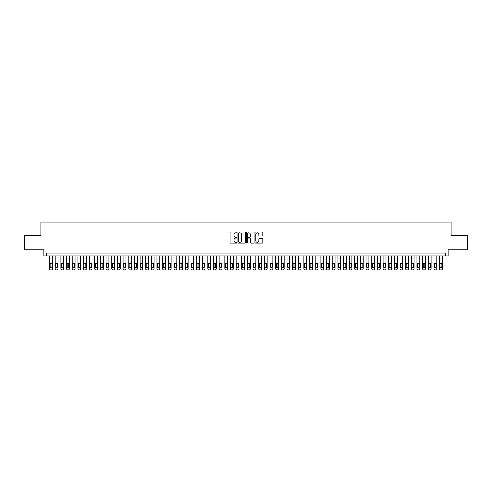 <?xml version="1.0" encoding="UTF-8"?>
<svg xmlns="http://www.w3.org/2000/svg" width="492" height="492" viewBox="0 0 492 492"><rect width="100%" height="100%" fill="white"/><g stroke="black" fill="none" stroke-linecap="round" stroke-linejoin="round"><path stroke-width="0.74" d="M236.959 232.445A0.387 0.387 0 0 0 236.572 232.058L230.674 232.058A0.553 0.553 0 0 0 230.121 232.618L230.121 242.599A0.553 0.553 0 0 0 230.674 243.153L236.572 243.153A0.387 0.387 0 0 0 236.959 242.765A0.387 0.387 0 0 0 236.572 242.378L235.809 242.378A1.777 1.777 0 0 1 234.032 240.6L234.032 239.77A1.777 1.777 0 0 1 235.809 237.993L236.572 237.993A0.387 0.387 0 0 0 236.959 237.605A0.387 0.387 0 0 0 236.572 237.218L235.809 237.218A1.777 1.777 0 0 1 234.032 235.447L234.032 234.61A1.777 1.777 0 0 1 235.809 232.839L236.572 232.839A0.387 0.387 0 0 0 236.959 232.445M262.211 235.969A0.553 0.553 0 0 0 262.765 235.416L262.765 232.618A0.553 0.553 0 0 0 262.211 232.058L255.668 232.058A0.553 0.553 0 0 0 255.114 232.618L255.114 242.599A0.553 0.553 0 0 0 255.668 243.153L262.211 243.153A0.553 0.553 0 0 0 262.765 242.599L262.765 239.217A0.553 0.553 0 0 0 262.211 238.663L259.413 238.663A0.553 0.553 0 0 0 258.853 239.217L258.853 240.895A1.482 1.482 0 0 1 257.371 242.378A1.482 1.482 0 0 1 255.889 240.895L255.889 234.321A1.482 1.482 0 0 1 257.371 232.839A1.482 1.482 0 0 1 258.853 234.321L258.853 235.416A0.553 0.553 0 0 0 259.413 235.969L262.211 235.969M445.217 255.975L448.046 255.975L448.046 249.758L467.4 249.758L467.4 235.631L451.152 235.631L451.152 222.064L40.848 222.064L40.848 235.631L24.6 235.631L24.6 249.758L43.954 249.758L43.954 255.975L445.217 255.975L445.217 253.146L46.783 253.146L46.783 255.975M245.514 232.618A0.553 0.553 0 0 0 244.961 232.058L238.411 232.058A0.553 0.553 0 0 0 237.857 232.618L237.857 242.599A0.553 0.553 0 0 0 238.411 243.153L244.961 243.153A0.553 0.553 0 0 0 245.514 242.599L245.514 232.618M247.039 232.058L253.589 232.058A0.553 0.553 0 0 1 254.143 232.618L254.143 242.599A0.553 0.553 0 0 1 253.589 243.153L250.785 243.153A0.553 0.553 0 0 1 250.231 242.599L250.231 238.552A0.553 0.553 0 0 0 249.678 237.993L247.814 237.993A0.553 0.553 0 0 0 247.261 238.552L247.261 242.765A0.387 0.387 0 0 1 246.873 243.153A0.387 0.387 0 0 1 246.486 242.765L246.486 232.618A0.553 0.553 0 0 1 247.039 232.058M239.026 232.839A0.387 0.387 0 0 0 238.638 233.226L238.638 241.99A0.387 0.387 0 0 0 239.026 242.378L239.832 242.378A1.777 1.777 0 0 0 241.603 240.6L241.603 234.61A1.777 1.777 0 0 0 239.832 232.839L239.026 232.839M250.231 234.346A1.482 1.482 0 0 0 248.743 232.864A1.482 1.482 0 0 0 247.261 234.346L247.261 236.664A0.553 0.553 0 0 0 247.814 237.218L249.678 237.218A0.553 0.553 0 0 0 250.231 236.664L250.231 234.346M52.435 255.975L52.435 268.804A1.132 1.132 0 0 1 51.303 269.936L50.737 269.936A1.132 1.132 0 0 1 49.606 268.804L49.606 255.975M51.924 266.769L51.924 264.056A0.904 0.904 0 0 0 51.02 263.152A0.904 0.904 0 0 0 50.116 264.056L50.116 266.769A0.904 0.904 0 0 0 51.02 267.673A0.904 0.904 0 0 0 51.924 266.769M58.087 255.975L58.087 268.804A1.132 1.132 0 0 1 56.955 269.936L56.389 269.936A1.132 1.132 0 0 1 55.258 268.804L55.258 255.975M57.576 266.769L57.576 264.056A0.904 0.904 0 0 0 56.672 263.152A0.904 0.904 0 0 0 55.768 264.056L55.768 266.769A0.904 0.904 0 0 0 56.672 267.673A0.904 0.904 0 0 0 57.576 266.769M63.739 255.975L63.739 268.804A1.132 1.132 0 0 1 62.607 269.936L62.041 269.936A1.132 1.132 0 0 1 60.91 268.804L60.91 255.975M63.228 266.769L63.228 264.056A0.904 0.904 0 0 0 62.324 263.152A0.904 0.904 0 0 0 61.42 264.056L61.42 266.769A0.904 0.904 0 0 0 62.324 267.673A0.904 0.904 0 0 0 63.228 266.769M69.39 255.975L69.39 268.804A1.132 1.132 0 0 1 68.259 269.936L67.693 269.936A1.132 1.132 0 0 1 66.561 268.804L66.561 255.975M68.88 266.769L68.88 264.056A0.904 0.904 0 0 0 67.976 263.152A0.904 0.904 0 0 0 67.072 264.056L67.072 266.769A0.904 0.904 0 0 0 67.976 267.673A0.904 0.904 0 0 0 68.88 266.769M75.042 255.975L75.042 268.804A1.132 1.132 0 0 1 73.911 269.936L73.345 269.936A1.132 1.132 0 0 1 72.213 268.804L72.213 255.975M74.532 266.769L74.532 264.056A0.904 0.904 0 0 0 73.628 263.152A0.904 0.904 0 0 0 72.724 264.056L72.724 266.769A0.904 0.904 0 0 0 73.628 267.673A0.904 0.904 0 0 0 74.532 266.769M80.694 255.975L80.694 268.804A1.132 1.132 0 0 1 79.563 269.936L78.997 269.936A1.132 1.132 0 0 1 77.865 268.804L77.865 255.975M80.184 266.769L80.184 264.056A0.904 0.904 0 0 0 79.28 263.152A0.904 0.904 0 0 0 78.376 264.056L78.376 266.769A0.904 0.904 0 0 0 79.28 267.673A0.904 0.904 0 0 0 80.184 266.769M86.346 255.975L86.346 268.804A1.132 1.132 0 0 1 85.214 269.936L84.649 269.936A1.132 1.132 0 0 1 83.517 268.804L83.517 255.975M85.836 266.769L85.836 264.056A0.904 0.904 0 0 0 84.931 263.152A0.904 0.904 0 0 0 84.027 264.056L84.027 266.769A0.904 0.904 0 0 0 84.931 267.673A0.904 0.904 0 0 0 85.836 266.769M91.998 255.975L91.998 268.804A1.132 1.132 0 0 1 90.866 269.936L90.3 269.936A1.132 1.132 0 0 1 89.169 268.804L89.169 255.975M91.487 266.769L91.487 264.056A0.904 0.904 0 0 0 90.583 263.152A0.904 0.904 0 0 0 89.679 264.056L89.679 266.769A0.904 0.904 0 0 0 90.583 267.673A0.904 0.904 0 0 0 91.487 266.769M97.644 255.975L97.644 268.804A1.132 1.132 0 0 1 96.518 269.936L95.952 269.936A1.132 1.132 0 0 1 94.821 268.804L94.821 255.975M97.139 266.769L97.139 264.056A0.904 0.904 0 0 0 96.235 263.152A0.904 0.904 0 0 0 95.331 264.056L95.331 266.769A0.904 0.904 0 0 0 96.235 267.673A0.904 0.904 0 0 0 97.139 266.769M103.295 255.975L103.295 268.804A1.132 1.132 0 0 1 102.17 269.936L101.604 269.936A1.132 1.132 0 0 1 100.473 268.804L100.473 255.975M102.791 266.769L102.791 264.056A0.904 0.904 0 0 0 101.887 263.152A0.904 0.904 0 0 0 100.983 264.056L100.983 266.769A0.904 0.904 0 0 0 101.887 267.673A0.904 0.904 0 0 0 102.791 266.769M108.947 255.975L108.947 268.804A1.132 1.132 0 0 1 107.822 269.936L107.256 269.936A1.132 1.132 0 0 1 106.124 268.804L106.124 255.975M108.443 266.769L108.443 264.056A0.904 0.904 0 0 0 107.539 263.152A0.904 0.904 0 0 0 106.635 264.056L106.635 266.769A0.904 0.904 0 0 0 107.539 267.673A0.904 0.904 0 0 0 108.443 266.769M114.599 255.975L114.599 268.804A1.132 1.132 0 0 1 113.474 269.936L112.908 269.936A1.132 1.132 0 0 1 111.776 268.804L111.776 255.975M114.095 266.769L114.095 264.056A0.904 0.904 0 0 0 113.191 263.152A0.904 0.904 0 0 0 112.287 264.056L112.287 266.769A0.904 0.904 0 0 0 113.191 267.673A0.904 0.904 0 0 0 114.095 266.769M120.251 255.975L120.251 268.804A1.132 1.132 0 0 1 119.119 269.936L118.56 269.936A1.132 1.132 0 0 1 117.428 268.804L117.428 255.975M119.747 266.769L119.747 264.056A0.904 0.904 0 0 0 118.843 263.152A0.904 0.904 0 0 0 117.939 264.056L117.939 266.769A0.904 0.904 0 0 0 118.843 267.673A0.904 0.904 0 0 0 119.747 266.769M125.903 255.975L125.903 268.804A1.132 1.132 0 0 1 124.771 269.936L124.212 269.936A1.132 1.132 0 0 1 123.08 268.804L123.08 255.975M125.398 266.769L125.398 264.056A0.904 0.904 0 0 0 124.494 263.152A0.904 0.904 0 0 0 123.584 264.056L123.584 266.769A0.904 0.904 0 0 0 124.494 267.673A0.904 0.904 0 0 0 125.398 266.769M131.555 255.975L131.555 268.804A1.132 1.132 0 0 1 130.423 269.936L129.863 269.936A1.132 1.132 0 0 1 128.732 268.804L128.732 255.975M131.044 266.769L131.044 264.056A0.904 0.904 0 0 0 130.14 263.152A0.904 0.904 0 0 0 129.236 264.056L129.236 266.769A0.904 0.904 0 0 0 130.14 267.673A0.904 0.904 0 0 0 131.044 266.769M137.207 255.975L137.207 268.804A1.132 1.132 0 0 1 136.075 269.936L135.509 269.936A1.132 1.132 0 0 1 134.384 268.804L134.384 255.975M136.696 266.769L136.696 264.056A0.904 0.904 0 0 0 135.792 263.152A0.904 0.904 0 0 0 134.888 264.056L134.888 266.769A0.904 0.904 0 0 0 135.792 267.673A0.904 0.904 0 0 0 136.696 266.769M142.858 255.975L142.858 268.804A1.132 1.132 0 0 1 141.727 269.936L141.161 269.936A1.132 1.132 0 0 1 140.035 268.804L140.035 255.975M142.348 266.769L142.348 264.056A0.904 0.904 0 0 0 141.444 263.152A0.904 0.904 0 0 0 140.54 264.056L140.54 266.769A0.904 0.904 0 0 0 141.444 267.673A0.904 0.904 0 0 0 142.348 266.769M148.51 255.975L148.51 268.804A1.132 1.132 0 0 1 147.379 269.936L146.813 269.936A1.132 1.132 0 0 1 145.687 268.804L145.687 255.975M148 266.769L148 264.056A0.904 0.904 0 0 0 147.096 263.152A0.904 0.904 0 0 0 146.192 264.056L146.192 266.769A0.904 0.904 0 0 0 147.096 267.673A0.904 0.904 0 0 0 148 266.769M154.162 255.975L154.162 268.804A1.132 1.132 0 0 1 153.03 269.936L152.465 269.936A1.132 1.132 0 0 1 151.339 268.804L151.339 255.975M153.652 266.769L153.652 264.056A0.904 0.904 0 0 0 152.748 263.152A0.904 0.904 0 0 0 151.844 264.056L151.844 266.769A0.904 0.904 0 0 0 152.748 267.673A0.904 0.904 0 0 0 153.652 266.769M159.814 255.975L159.814 268.804A1.132 1.132 0 0 1 158.682 269.936L158.117 269.936A1.132 1.132 0 0 1 156.985 268.804L156.985 255.975M159.303 266.769L159.303 264.056A0.904 0.904 0 0 0 158.399 263.152A0.904 0.904 0 0 0 157.495 264.056L157.495 266.769A0.904 0.904 0 0 0 158.399 267.673A0.904 0.904 0 0 0 159.303 266.769M165.466 255.975L165.466 268.804A1.132 1.132 0 0 1 164.334 269.936L163.768 269.936A1.132 1.132 0 0 1 162.637 268.804L162.637 255.975M164.955 266.769L164.955 264.056A0.904 0.904 0 0 0 164.051 263.152A0.904 0.904 0 0 0 163.147 264.056L163.147 266.769A0.904 0.904 0 0 0 164.051 267.673A0.904 0.904 0 0 0 164.955 266.769M171.118 255.975L171.118 268.804A1.132 1.132 0 0 1 169.986 269.936L169.42 269.936A1.132 1.132 0 0 1 168.289 268.804L168.289 255.975M170.607 266.769L170.607 264.056A0.904 0.904 0 0 0 169.703 263.152A0.904 0.904 0 0 0 168.799 264.056L168.799 266.769A0.904 0.904 0 0 0 169.703 267.673A0.904 0.904 0 0 0 170.607 266.769M176.769 255.975L176.769 268.804A1.132 1.132 0 0 1 175.638 269.936L175.072 269.936A1.132 1.132 0 0 1 173.94 268.804L173.94 255.975M176.259 266.769L176.259 264.056A0.904 0.904 0 0 0 175.355 263.152A0.904 0.904 0 0 0 174.451 264.056L174.451 266.769A0.904 0.904 0 0 0 175.355 267.673A0.904 0.904 0 0 0 176.259 266.769M182.421 255.975L182.421 268.804A1.132 1.132 0 0 1 181.29 269.936L180.724 269.936A1.132 1.132 0 0 1 179.592 268.804L179.592 255.975M181.911 266.769L181.911 264.056A0.904 0.904 0 0 0 181.007 263.152A0.904 0.904 0 0 0 180.103 264.056L180.103 266.769A0.904 0.904 0 0 0 181.007 267.673A0.904 0.904 0 0 0 181.911 266.769M188.073 255.975L188.073 268.804A1.132 1.132 0 0 1 186.942 269.936L186.376 269.936A1.132 1.132 0 0 1 185.244 268.804L185.244 255.975M187.563 266.769L187.563 264.056A0.904 0.904 0 0 0 186.659 263.152A0.904 0.904 0 0 0 185.755 264.056L185.755 266.769A0.904 0.904 0 0 0 186.659 267.673A0.904 0.904 0 0 0 187.563 266.769M193.725 255.975L193.725 268.804A1.132 1.132 0 0 1 192.593 269.936L192.028 269.936A1.132 1.132 0 0 1 190.896 268.804L190.896 255.975M193.215 266.769L193.215 264.056A0.904 0.904 0 0 0 192.31 263.152A0.904 0.904 0 0 0 191.406 264.056L191.406 266.769A0.904 0.904 0 0 0 192.31 267.673A0.904 0.904 0 0 0 193.215 266.769M199.377 255.975L199.377 268.804A1.132 1.132 0 0 1 198.245 269.936L197.679 269.936A1.132 1.132 0 0 1 196.548 268.804L196.548 255.975M198.866 266.769L198.866 264.056A0.904 0.904 0 0 0 197.962 263.152A0.904 0.904 0 0 0 197.058 264.056L197.058 266.769A0.904 0.904 0 0 0 197.962 267.673A0.904 0.904 0 0 0 198.866 266.769M205.029 255.975L205.029 268.804A1.132 1.132 0 0 1 203.897 269.936L203.331 269.936A1.132 1.132 0 0 1 202.2 268.804L202.2 255.975M204.518 266.769L204.518 264.056A0.904 0.904 0 0 0 203.614 263.152A0.904 0.904 0 0 0 202.71 264.056L202.71 266.769A0.904 0.904 0 0 0 203.614 267.673A0.904 0.904 0 0 0 204.518 266.769M210.681 255.975L210.681 268.804A1.132 1.132 0 0 1 209.549 269.936L208.983 269.936A1.132 1.132 0 0 1 207.852 268.804L207.852 255.975M210.17 266.769L210.17 264.056A0.904 0.904 0 0 0 209.266 263.152A0.904 0.904 0 0 0 208.362 264.056L208.362 266.769A0.904 0.904 0 0 0 209.266 267.673A0.904 0.904 0 0 0 210.17 266.769M216.326 255.975L216.326 268.804A1.132 1.132 0 0 1 215.201 269.936L214.635 269.936A1.132 1.132 0 0 1 213.503 268.804L213.503 255.975M215.822 266.769L215.822 264.056A0.904 0.904 0 0 0 214.918 263.152A0.904 0.904 0 0 0 214.014 264.056L214.014 266.769A0.904 0.904 0 0 0 214.918 267.673A0.904 0.904 0 0 0 215.822 266.769M221.978 255.975L221.978 268.804A1.132 1.132 0 0 1 220.853 269.936L220.287 269.936A1.132 1.132 0 0 1 219.155 268.804L219.155 255.975M221.474 266.769L221.474 264.056A0.904 0.904 0 0 0 220.57 263.152A0.904 0.904 0 0 0 219.666 264.056L219.666 266.769A0.904 0.904 0 0 0 220.57 267.673A0.904 0.904 0 0 0 221.474 266.769M227.63 255.975L227.63 268.804A1.132 1.132 0 0 1 226.505 269.936L225.939 269.936A1.132 1.132 0 0 1 224.807 268.804L224.807 255.975M227.126 266.769L227.126 264.056A0.904 0.904 0 0 0 226.222 263.152A0.904 0.904 0 0 0 225.318 264.056L225.318 266.769A0.904 0.904 0 0 0 226.222 267.673A0.904 0.904 0 0 0 227.126 266.769M233.282 255.975L233.282 268.804A1.132 1.132 0 0 1 232.156 269.936L231.591 269.936A1.132 1.132 0 0 1 230.459 268.804L230.459 255.975M232.778 266.769L232.778 264.056A0.904 0.904 0 0 0 231.873 263.152A0.904 0.904 0 0 0 230.969 264.056L230.969 266.769A0.904 0.904 0 0 0 231.873 267.673A0.904 0.904 0 0 0 232.778 266.769M238.934 255.975L238.934 268.804A1.132 1.132 0 0 1 237.808 269.936L237.242 269.936A1.132 1.132 0 0 1 236.111 268.804L236.111 255.975M238.429 266.769L238.429 264.056A0.904 0.904 0 0 0 237.525 263.152A0.904 0.904 0 0 0 236.621 264.056L236.621 266.769A0.904 0.904 0 0 0 237.525 267.673A0.904 0.904 0 0 0 238.429 266.769M244.585 255.975L244.585 268.804A1.132 1.132 0 0 1 243.454 269.936L242.894 269.936A1.132 1.132 0 0 1 241.763 268.804L241.763 255.975M244.081 266.769L244.081 264.056A0.904 0.904 0 0 0 243.177 263.152A0.904 0.904 0 0 0 242.267 264.056L242.267 266.769A0.904 0.904 0 0 0 243.177 267.673A0.904 0.904 0 0 0 244.081 266.769M250.237 255.975L250.237 268.804A1.132 1.132 0 0 1 249.106 269.936L248.546 269.936A1.132 1.132 0 0 1 247.415 268.804L247.415 255.975M249.733 266.769L249.733 264.056A0.904 0.904 0 0 0 248.823 263.152A0.904 0.904 0 0 0 247.919 264.056L247.919 266.769A0.904 0.904 0 0 0 248.823 267.673A0.904 0.904 0 0 0 249.733 266.769M255.889 255.975L255.889 268.804A1.132 1.132 0 0 1 254.758 269.936L254.192 269.936A1.132 1.132 0 0 1 253.066 268.804L253.066 255.975M255.379 266.769L255.379 264.056A0.904 0.904 0 0 0 254.475 263.152A0.904 0.904 0 0 0 253.571 264.056L253.571 266.769A0.904 0.904 0 0 0 254.475 267.673A0.904 0.904 0 0 0 255.379 266.769M261.541 255.975L261.541 268.804A1.132 1.132 0 0 1 260.409 269.936L259.844 269.936A1.132 1.132 0 0 1 258.718 268.804L258.718 255.975M261.031 266.769L261.031 264.056A0.904 0.904 0 0 0 260.127 263.152A0.904 0.904 0 0 0 259.222 264.056L259.222 266.769A0.904 0.904 0 0 0 260.127 267.673A0.904 0.904 0 0 0 261.031 266.769M267.193 255.975L267.193 268.804A1.132 1.132 0 0 1 266.061 269.936L265.495 269.936A1.132 1.132 0 0 1 264.37 268.804L264.37 255.975M266.682 266.769L266.682 264.056A0.904 0.904 0 0 0 265.778 263.152A0.904 0.904 0 0 0 264.874 264.056L264.874 266.769A0.904 0.904 0 0 0 265.778 267.673A0.904 0.904 0 0 0 266.682 266.769M272.845 255.975L272.845 268.804A1.132 1.132 0 0 1 271.713 269.936L271.147 269.936A1.132 1.132 0 0 1 270.022 268.804L270.022 255.975M272.334 266.769L272.334 264.056A0.904 0.904 0 0 0 271.43 263.152A0.904 0.904 0 0 0 270.526 264.056L270.526 266.769A0.904 0.904 0 0 0 271.43 267.673A0.904 0.904 0 0 0 272.334 266.769M278.497 255.975L278.497 268.804A1.132 1.132 0 0 1 277.365 269.936L276.799 269.936A1.132 1.132 0 0 1 275.674 268.804L275.674 255.975M277.986 266.769L277.986 264.056A0.904 0.904 0 0 0 277.082 263.152A0.904 0.904 0 0 0 276.178 264.056L276.178 266.769A0.904 0.904 0 0 0 277.082 267.673A0.904 0.904 0 0 0 277.986 266.769M284.148 255.975L284.148 268.804A1.132 1.132 0 0 1 283.017 269.936L282.451 269.936A1.132 1.132 0 0 1 281.319 268.804L281.319 255.975M283.638 266.769L283.638 264.056A0.904 0.904 0 0 0 282.734 263.152A0.904 0.904 0 0 0 281.83 264.056L281.83 266.769A0.904 0.904 0 0 0 282.734 267.673A0.904 0.904 0 0 0 283.638 266.769M289.8 255.975L289.8 268.804A1.132 1.132 0 0 1 288.669 269.936L288.103 269.936A1.132 1.132 0 0 1 286.971 268.804L286.971 255.975M289.29 266.769L289.29 264.056A0.904 0.904 0 0 0 288.386 263.152A0.904 0.904 0 0 0 287.482 264.056L287.482 266.769A0.904 0.904 0 0 0 288.386 267.673A0.904 0.904 0 0 0 289.29 266.769M295.452 255.975L295.452 268.804A1.132 1.132 0 0 1 294.321 269.936L293.755 269.936A1.132 1.132 0 0 1 292.623 268.804L292.623 255.975M294.942 266.769L294.942 264.056A0.904 0.904 0 0 0 294.038 263.152A0.904 0.904 0 0 0 293.134 264.056L293.134 266.769A0.904 0.904 0 0 0 294.038 267.673A0.904 0.904 0 0 0 294.942 266.769M301.104 255.975L301.104 268.804A1.132 1.132 0 0 1 299.972 269.936L299.407 269.936A1.132 1.132 0 0 1 298.275 268.804L298.275 255.975M300.594 266.769L300.594 264.056A0.904 0.904 0 0 0 299.69 263.152A0.904 0.904 0 0 0 298.785 264.056L298.785 266.769A0.904 0.904 0 0 0 299.69 267.673A0.904 0.904 0 0 0 300.594 266.769M306.756 255.975L306.756 268.804A1.132 1.132 0 0 1 305.624 269.936L305.058 269.936A1.132 1.132 0 0 1 303.927 268.804L303.927 255.975M306.245 266.769L306.245 264.056A0.904 0.904 0 0 0 305.341 263.152A0.904 0.904 0 0 0 304.437 264.056L304.437 266.769A0.904 0.904 0 0 0 305.341 267.673A0.904 0.904 0 0 0 306.245 266.769M312.408 255.975L312.408 268.804A1.132 1.132 0 0 1 311.276 269.936L310.71 269.936A1.132 1.132 0 0 1 309.579 268.804L309.579 255.975M311.897 266.769L311.897 264.056A0.904 0.904 0 0 0 310.993 263.152A0.904 0.904 0 0 0 310.089 264.056L310.089 266.769A0.904 0.904 0 0 0 310.993 267.673A0.904 0.904 0 0 0 311.897 266.769M318.06 255.975L318.06 268.804A1.132 1.132 0 0 1 316.928 269.936L316.362 269.936A1.132 1.132 0 0 1 315.231 268.804L315.231 255.975M317.549 266.769L317.549 264.056A0.904 0.904 0 0 0 316.645 263.152A0.904 0.904 0 0 0 315.741 264.056L315.741 266.769A0.904 0.904 0 0 0 316.645 267.673A0.904 0.904 0 0 0 317.549 266.769M323.711 255.975L323.711 268.804A1.132 1.132 0 0 1 322.58 269.936L322.014 269.936A1.132 1.132 0 0 1 320.882 268.804L320.882 255.975M323.201 266.769L323.201 264.056A0.904 0.904 0 0 0 322.297 263.152A0.904 0.904 0 0 0 321.393 264.056L321.393 266.769A0.904 0.904 0 0 0 322.297 267.673A0.904 0.904 0 0 0 323.201 266.769M329.363 255.975L329.363 268.804A1.132 1.132 0 0 1 328.232 269.936L327.666 269.936A1.132 1.132 0 0 1 326.534 268.804L326.534 255.975M328.853 266.769L328.853 264.056A0.904 0.904 0 0 0 327.949 263.152A0.904 0.904 0 0 0 327.045 264.056L327.045 266.769A0.904 0.904 0 0 0 327.949 267.673A0.904 0.904 0 0 0 328.853 266.769M335.015 255.975L335.015 268.804A1.132 1.132 0 0 1 333.883 269.936L333.318 269.936A1.132 1.132 0 0 1 332.186 268.804L332.186 255.975M334.505 266.769L334.505 264.056A0.904 0.904 0 0 0 333.601 263.152A0.904 0.904 0 0 0 332.697 264.056L332.697 266.769A0.904 0.904 0 0 0 333.601 267.673A0.904 0.904 0 0 0 334.505 266.769M340.661 255.975L340.661 268.804A1.132 1.132 0 0 1 339.535 269.936L338.97 269.936A1.132 1.132 0 0 1 337.838 268.804L337.838 255.975M340.156 266.769L340.156 264.056A0.904 0.904 0 0 0 339.252 263.152A0.904 0.904 0 0 0 338.348 264.056L338.348 266.769A0.904 0.904 0 0 0 339.252 267.673A0.904 0.904 0 0 0 340.156 266.769M346.313 255.975L346.313 268.804A1.132 1.132 0 0 1 345.187 269.936L344.621 269.936A1.132 1.132 0 0 1 343.49 268.804L343.49 255.975M345.808 266.769L345.808 264.056A0.904 0.904 0 0 0 344.904 263.152A0.904 0.904 0 0 0 344 264.056L344 266.769A0.904 0.904 0 0 0 344.904 267.673A0.904 0.904 0 0 0 345.808 266.769M351.964 255.975L351.964 268.804A1.132 1.132 0 0 1 350.839 269.936L350.273 269.936A1.132 1.132 0 0 1 349.142 268.804L349.142 255.975M351.46 266.769L351.46 264.056A0.904 0.904 0 0 0 350.556 263.152A0.904 0.904 0 0 0 349.652 264.056L349.652 266.769A0.904 0.904 0 0 0 350.556 267.673A0.904 0.904 0 0 0 351.46 266.769M357.616 255.975L357.616 268.804A1.132 1.132 0 0 1 356.491 269.936L355.925 269.936A1.132 1.132 0 0 1 354.793 268.804L354.793 255.975M357.112 266.769L357.112 264.056A0.904 0.904 0 0 0 356.208 263.152A0.904 0.904 0 0 0 355.304 264.056L355.304 266.769A0.904 0.904 0 0 0 356.208 267.673A0.904 0.904 0 0 0 357.112 266.769M363.268 255.975L363.268 268.804A1.132 1.132 0 0 1 362.137 269.936L361.577 269.936A1.132 1.132 0 0 1 360.445 268.804L360.445 255.975M362.764 266.769L362.764 264.056A0.904 0.904 0 0 0 361.86 263.152A0.904 0.904 0 0 0 360.956 264.056L360.956 266.769A0.904 0.904 0 0 0 361.86 267.673A0.904 0.904 0 0 0 362.764 266.769M368.92 255.975L368.92 268.804A1.132 1.132 0 0 1 367.788 269.936L367.229 269.936A1.132 1.132 0 0 1 366.097 268.804L366.097 255.975M368.416 266.769L368.416 264.056A0.904 0.904 0 0 0 367.506 263.152A0.904 0.904 0 0 0 366.601 264.056L366.601 266.769A0.904 0.904 0 0 0 367.506 267.673A0.904 0.904 0 0 0 368.416 266.769M374.572 255.975L374.572 268.804A1.132 1.132 0 0 1 373.44 269.936L372.881 269.936A1.132 1.132 0 0 1 371.749 268.804L371.749 255.975M374.061 266.769L374.061 264.056A0.904 0.904 0 0 0 373.157 263.152A0.904 0.904 0 0 0 372.253 264.056L372.253 266.769A0.904 0.904 0 0 0 373.157 267.673A0.904 0.904 0 0 0 374.061 266.769M380.224 255.975L380.224 268.804A1.132 1.132 0 0 1 379.092 269.936L378.526 269.936A1.132 1.132 0 0 1 377.401 268.804L377.401 255.975M379.713 266.769L379.713 264.056A0.904 0.904 0 0 0 378.809 263.152A0.904 0.904 0 0 0 377.905 264.056L377.905 266.769A0.904 0.904 0 0 0 378.809 267.673A0.904 0.904 0 0 0 379.713 266.769M385.876 255.975L385.876 268.804A1.132 1.132 0 0 1 384.744 269.936L384.178 269.936A1.132 1.132 0 0 1 383.053 268.804L383.053 255.975M385.365 266.769L385.365 264.056A0.904 0.904 0 0 0 384.461 263.152A0.904 0.904 0 0 0 383.557 264.056L383.557 266.769A0.904 0.904 0 0 0 384.461 267.673A0.904 0.904 0 0 0 385.365 266.769M391.527 255.975L391.527 268.804A1.132 1.132 0 0 1 390.396 269.936L389.83 269.936A1.132 1.132 0 0 1 388.705 268.804L388.705 255.975M391.017 266.769L391.017 264.056A0.904 0.904 0 0 0 390.113 263.152A0.904 0.904 0 0 0 389.209 264.056L389.209 266.769A0.904 0.904 0 0 0 390.113 267.673A0.904 0.904 0 0 0 391.017 266.769M397.179 255.975L397.179 268.804A1.132 1.132 0 0 1 396.048 269.936L395.482 269.936A1.132 1.132 0 0 1 394.356 268.804L394.356 255.975M396.669 266.769L396.669 264.056A0.904 0.904 0 0 0 395.765 263.152A0.904 0.904 0 0 0 394.861 264.056L394.861 266.769A0.904 0.904 0 0 0 395.765 267.673A0.904 0.904 0 0 0 396.669 266.769M402.831 255.975L402.831 268.804A1.132 1.132 0 0 1 401.7 269.936L401.134 269.936A1.132 1.132 0 0 1 400.002 268.804L400.002 255.975M402.321 266.769L402.321 264.056A0.904 0.904 0 0 0 401.417 263.152A0.904 0.904 0 0 0 400.513 264.056L400.513 266.769A0.904 0.904 0 0 0 401.417 267.673A0.904 0.904 0 0 0 402.321 266.769M408.483 255.975L408.483 268.804A1.132 1.132 0 0 1 407.351 269.936L406.786 269.936A1.132 1.132 0 0 1 405.654 268.804L405.654 255.975M407.973 266.769L407.973 264.056A0.904 0.904 0 0 0 407.068 263.152A0.904 0.904 0 0 0 406.164 264.056L406.164 266.769A0.904 0.904 0 0 0 407.068 267.673A0.904 0.904 0 0 0 407.973 266.769M414.135 255.975L414.135 268.804A1.132 1.132 0 0 1 413.003 269.936L412.437 269.936A1.132 1.132 0 0 1 411.306 268.804L411.306 255.975M413.624 266.769L413.624 264.056A0.904 0.904 0 0 0 412.72 263.152A0.904 0.904 0 0 0 411.816 264.056L411.816 266.769A0.904 0.904 0 0 0 412.72 267.673A0.904 0.904 0 0 0 413.624 266.769M419.787 255.975L419.787 268.804A1.132 1.132 0 0 1 418.655 269.936L418.089 269.936A1.132 1.132 0 0 1 416.958 268.804L416.958 255.975M419.276 266.769L419.276 264.056A0.904 0.904 0 0 0 418.372 263.152A0.904 0.904 0 0 0 417.468 264.056L417.468 266.769A0.904 0.904 0 0 0 418.372 267.673A0.904 0.904 0 0 0 419.276 266.769M425.439 255.975L425.439 268.804A1.132 1.132 0 0 1 424.307 269.936L423.741 269.936A1.132 1.132 0 0 1 422.61 268.804L422.61 255.975M424.928 266.769L424.928 264.056A0.904 0.904 0 0 0 424.024 263.152A0.904 0.904 0 0 0 423.12 264.056L423.12 266.769A0.904 0.904 0 0 0 424.024 267.673A0.904 0.904 0 0 0 424.928 266.769M431.09 255.975L431.09 268.804A1.132 1.132 0 0 1 429.959 269.936L429.393 269.936A1.132 1.132 0 0 1 428.261 268.804L428.261 255.975M430.58 266.769L430.58 264.056A0.904 0.904 0 0 0 429.676 263.152A0.904 0.904 0 0 0 428.772 264.056L428.772 266.769A0.904 0.904 0 0 0 429.676 267.673A0.904 0.904 0 0 0 430.58 266.769M436.742 255.975L436.742 268.804A1.132 1.132 0 0 1 435.611 269.936L435.045 269.936A1.132 1.132 0 0 1 433.913 268.804L433.913 255.975M436.232 266.769L436.232 264.056A0.904 0.904 0 0 0 435.328 263.152A0.904 0.904 0 0 0 434.424 264.056L434.424 266.769A0.904 0.904 0 0 0 435.328 267.673A0.904 0.904 0 0 0 436.232 266.769M442.394 255.975L442.394 268.804A1.132 1.132 0 0 1 441.262 269.936L440.697 269.936A1.132 1.132 0 0 1 439.565 268.804L439.565 255.975M441.884 266.769L441.884 264.056A0.904 0.904 0 0 0 440.98 263.152A0.904 0.904 0 0 0 440.076 264.056L440.076 266.769A0.904 0.904 0 0 0 440.98 267.673A0.904 0.904 0 0 0 441.884 266.769"/></g></svg>
